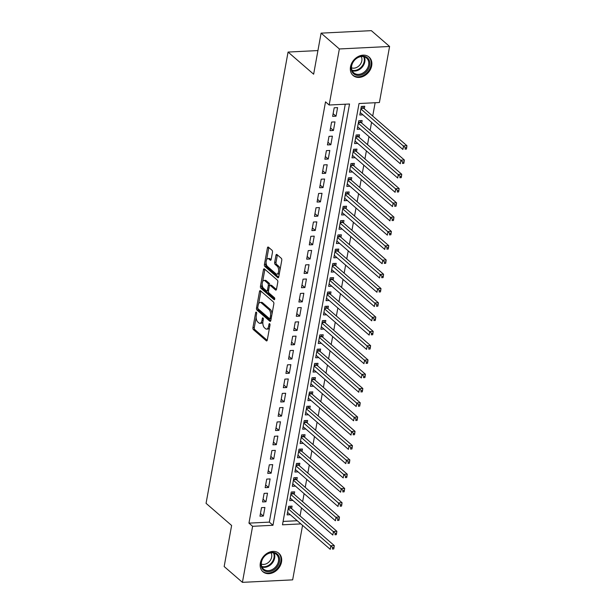 <?xml version="1.0" encoding="UTF-8"?>
<svg xmlns="http://www.w3.org/2000/svg" width="613" height="613" viewBox="0 0 613 613"><rect width="100%" height="100%" fill="white"/><g stroke="black" fill="none" stroke-linecap="round" stroke-linejoin="round"><path stroke-width="0.92" d="M256.326 312.163A1.073 0.529 -92.8 0 0 256.096 312.078A1.073 0.529 -92.8 0 0 255.652 312.714L252.939 327.603A1.532 0.759 -92.8 0 0 253.407 329.625L266.31 340.805A1.532 0.759 -92.8 0 0 266.64 340.935A1.532 0.759 -92.8 0 0 267.283 340.023L269.988 325.135A1.073 0.529 -92.8 0 0 269.666 323.718A1.073 0.529 -92.8 0 0 269.436 323.626A1.073 0.529 -92.8 0 0 268.984 324.262L268.632 326.193A4.912 2.429 -92.8 0 1 266.586 329.112A4.912 2.429 -92.8 0 1 265.521 328.691L264.448 327.756A4.912 2.429 -92.8 0 1 262.969 321.289L263.322 319.358A1.073 0.529 -92.8 0 0 263 317.94A1.073 0.529 -92.8 0 0 262.762 317.848A1.073 0.529 -92.8 0 0 262.318 318.492L261.966 320.415A4.912 2.429 -92.8 0 1 259.912 323.335A4.912 2.429 -92.8 0 1 258.855 322.913L257.782 321.986A4.912 2.429 -92.8 0 1 256.303 315.511L256.655 313.58A1.073 0.529 -92.8 0 0 256.326 312.163M371.685 65.752A12.191 9.586 -49.1 0 1 364.015 76.012A12.191 9.586 -49.1 0 1 353.111 75.499A12.191 9.586 -49.1 0 1 350.506 66.802A12.191 9.586 -49.1 0 1 358.184 56.549A12.191 9.586 -49.1 0 1 369.08 57.063A12.191 9.586 -49.1 0 1 371.685 65.752M281.505 562.014A12.191 9.586 -49.1 0 1 273.827 572.266A12.191 9.586 -49.1 0 1 262.931 571.753A12.191 9.586 -49.1 0 1 260.326 563.063A12.191 9.586 -49.1 0 1 267.996 552.803A12.191 9.586 -49.1 0 1 278.9 553.317A12.191 9.586 -49.1 0 1 281.505 562.014M272.478 252.295A1.532 0.759 -92.8 0 0 272.019 250.273L268.394 247.139A1.532 0.759 -92.8 0 0 268.065 247.008A1.532 0.759 -92.8 0 0 267.421 247.92L264.418 264.456A1.532 0.759 -92.8 0 0 264.877 266.479L277.789 277.658A1.532 0.759 -92.8 0 0 278.118 277.789A1.532 0.759 -92.8 0 0 278.754 276.877L281.765 260.333A1.532 0.759 -92.8 0 0 281.298 258.311L276.93 254.525A1.532 0.759 -92.8 0 0 276.593 254.395A1.532 0.759 -92.8 0 0 275.957 255.307L274.67 262.387A1.532 0.759 -92.8 0 0 275.13 264.41L277.298 266.287A4.107 2.031 -92.8 0 1 278.639 270.839A4.107 2.031 -92.8 0 1 276.823 274.134A4.107 2.031 -92.8 0 1 275.934 273.789L267.444 266.425A4.107 2.031 -92.8 0 1 266.103 261.881A4.107 2.031 -92.8 0 1 267.919 258.579A4.107 2.031 -92.8 0 1 268.808 258.931L270.218 260.157A1.532 0.759 -92.8 0 0 270.548 260.287A1.532 0.759 -92.8 0 0 271.191 259.376L272.478 252.295M302.561 525.356L292.654 579.86L242.419 582.35L224.159 566.535L231.622 525.479L206.06 503.334L288.064 52.059L313.634 74.204L321.097 33.14L339.357 48.963L389.592 46.465L379.401 102.517L359.034 103.528L282.478 524.812L300.883 523.9M242.419 582.35L252.61 526.299L272.977 525.287L349.533 104.003L329.166 105.015L339.357 48.963M329.166 105.015L325.518 101.85L248.955 523.134L252.61 526.299M260.471 290.731A1.532 0.759 -92.8 0 0 260.142 290.6A1.532 0.759 -92.8 0 0 259.498 291.512L256.495 308.055A1.532 0.759 -92.8 0 0 256.954 310.078L269.866 321.25A1.532 0.759 -92.8 0 0 270.195 321.381A1.532 0.759 -92.8 0 0 270.839 320.469L273.842 303.933A1.532 0.759 -92.8 0 0 273.375 301.91L260.471 290.731M260.456 286.256L263.46 269.712A1.532 0.759 -92.8 0 1 264.103 268.8A1.532 0.759 -92.8 0 1 264.433 268.931L277.337 280.11A1.532 0.759 -92.8 0 1 277.804 282.133L276.517 289.213A1.532 0.759 -92.8 0 1 275.873 290.125A1.532 0.759 -92.8 0 1 275.543 289.995L270.31 285.459A1.532 0.759 -92.8 0 0 269.981 285.329A1.532 0.759 -92.8 0 0 269.337 286.24L268.486 290.937A1.532 0.759 -92.8 0 0 268.946 292.96L274.394 297.68A1.073 0.529 -92.8 0 1 274.747 298.868A1.073 0.529 -92.8 0 1 274.272 299.734A1.073 0.529 -92.8 0 1 274.042 299.642L260.916 288.279A1.532 0.759 -92.8 0 1 260.456 286.256L261.812 286.187L262.165 284.271M364.283 108.769L364.743 106.271L361.348 106.44L359.785 115.006L362.95 114.853M361.693 123.052L362.145 120.554L358.751 120.723L357.195 129.289L360.352 129.128M359.095 137.335L359.547 134.829L356.153 134.998L354.598 143.572L357.754 143.411M356.498 151.61L356.958 149.112L353.563 149.281L352 157.847L355.165 157.694M353.908 165.893L354.36 163.395L350.965 163.564L349.41 172.13L352.567 171.977M351.31 180.176L351.762 177.678L348.368 177.847L346.812 186.413L349.969 186.252M348.713 194.459L349.165 191.953L345.77 192.122L344.215 200.696L347.372 200.535M346.123 208.734L346.575 206.236L343.18 206.405L341.625 214.971L344.782 214.818M343.525 223.017L343.977 220.519L340.583 220.688L339.027 229.254L342.184 229.101M340.928 237.3L341.38 234.802L337.985 234.971L336.43 243.537L339.587 243.376M338.33 251.575L338.79 249.077L335.395 249.246L333.832 257.82L336.997 257.659M335.74 265.858L336.192 263.36L332.798 263.529L331.242 272.095L334.399 271.942M333.143 280.141L333.595 277.643L330.2 277.812L328.645 286.378L331.802 286.225M330.545 294.424L331.005 291.918L327.61 292.087L326.047 300.661L329.212 300.5M327.955 308.699L328.407 306.201L325.013 306.37L323.457 314.936L326.614 314.783M325.357 322.982L325.809 320.484L322.415 320.653L320.86 329.219L324.016 329.066M322.76 337.265L323.22 334.767L319.825 334.936L318.262 343.502L321.419 343.341M320.17 351.548L320.622 349.042L317.228 349.211L315.672 357.785L318.829 357.624M317.572 365.823L318.024 363.325L314.63 363.494L313.074 372.06L316.231 371.907M314.975 380.106L315.427 377.608L312.032 377.777L310.477 386.343L313.634 386.19M312.377 394.389L312.837 391.891L309.442 392.059L307.887 400.626L311.044 400.465M309.787 408.664L310.239 406.166L306.845 406.335L305.289 414.909L308.446 414.748M307.19 422.947L307.642 420.449L304.247 420.618L302.692 429.184L305.849 429.031M304.592 437.23L305.052 434.732L301.657 434.901L300.094 443.467L303.259 443.314M302.002 451.513L302.454 449.007L299.06 449.176L297.504 457.75L300.661 457.589M299.405 465.788L299.857 463.29L296.462 463.459L294.907 472.025L298.064 471.872M296.807 480.071L297.267 477.573L293.872 477.742L292.309 486.308L295.474 486.155M294.217 494.354L294.669 491.856L291.275 492.024L289.719 500.591L292.876 500.43M261.521 507.648L259.966 516.223L263.36 516.054L264.916 507.48L261.521 507.648M264.119 493.373L262.563 501.94L265.958 501.771L267.513 493.204L264.119 493.373M266.716 479.09L265.161 487.657L268.555 487.488L270.111 478.922L266.716 479.09M269.306 464.807L267.751 473.374L271.145 473.205L272.701 464.639L269.306 464.807M271.904 450.524L270.348 459.099L273.743 458.93L275.298 450.356L271.904 450.524M274.501 436.249L272.946 444.816L276.34 444.647L277.896 436.081L274.501 436.249M277.099 421.966L275.536 430.533L278.93 430.364L280.493 421.798L277.099 421.966M279.689 407.683L278.133 416.25L281.528 416.081L283.083 407.515L279.689 407.683M282.286 393.4L280.731 401.975L284.125 401.806L285.681 393.24L282.286 393.4M284.884 379.125L283.321 387.692L286.715 387.523L288.279 378.957L284.884 379.125M287.474 364.842L285.919 373.409L289.313 373.24L290.869 364.674L287.474 364.842M290.072 350.559L288.516 359.134L291.911 358.965L293.466 350.391L290.072 350.559M292.669 336.284L291.114 344.851L294.508 344.682L296.064 336.116L292.669 336.284M295.259 322.001L293.704 330.568L297.098 330.399L298.654 321.833L295.259 322.001M297.857 307.718L296.301 316.285L299.696 316.116L301.251 307.55L297.857 307.718M300.454 293.435L298.899 302.01L302.293 301.841L303.849 293.267L300.454 293.435M303.052 279.16L301.489 287.727L304.883 287.558L306.446 278.992L303.052 279.16M305.642 264.877L304.086 273.444L307.481 273.275L309.036 264.709L305.642 264.877M308.239 250.594L306.684 259.161L310.078 258.993L311.634 250.426L308.239 250.594M310.837 236.311L309.274 244.886L312.668 244.717L314.231 236.143L310.837 236.311M313.427 222.036L311.871 230.603L315.266 230.434L316.821 221.868L313.427 222.036M316.024 207.753L314.469 216.32L317.863 216.151L319.419 207.585L316.024 207.753M318.622 193.47L317.067 202.045L320.453 201.876L322.017 193.302L318.622 193.47M321.212 179.195L319.657 187.762L323.051 187.593L324.606 179.027L321.212 179.195M323.81 164.912L322.254 173.479L325.649 173.31L327.204 164.744L323.81 164.912M326.407 150.629L324.852 159.196L328.246 159.028L329.802 150.461L326.407 150.629M329.005 136.347L327.442 144.921L330.836 144.752L332.392 136.178L329.005 136.347M331.595 122.071L330.039 130.638L333.434 130.469L334.989 121.903L331.595 122.071M248.955 523.134L269.322 522.123L345.265 104.218M336.031 116.186L337.587 107.62L334.192 107.788L332.637 116.355L336.031 116.186L333.12 113.673M300.048 515.931L301.504 507.909M302.638 501.656L304.102 493.626M305.236 487.373L306.692 479.351M307.833 473.09L309.289 465.068M310.431 458.808L311.887 450.785M313.021 444.532L314.484 436.502M315.618 430.249L317.074 422.227M318.216 415.966L319.672 407.944M320.806 401.684L322.269 393.661M323.403 387.408L324.859 379.378M326.001 373.125L327.457 365.103M328.591 358.843L330.055 350.82M331.189 344.567L332.644 336.537M333.786 330.284L335.242 322.262M336.384 316.001L337.84 307.979M338.974 301.719L340.437 293.696M341.571 287.443L343.027 279.413M344.169 273.16L345.625 265.138M346.759 258.878L348.222 250.855M349.356 244.595L350.812 236.572M351.954 230.319L353.41 222.289M354.544 216.037L356.007 208.014M357.141 201.754L358.597 193.731M359.739 187.478L361.195 179.448M362.329 173.195L363.793 165.165M364.927 158.913L366.39 150.89M367.524 144.63L368.98 136.607M370.122 130.354L371.578 122.324M372.712 116.072L375.141 102.731M283.091 521.441L297.236 520.736M291.619 508.637L292.072 506.131L288.677 506.3L287.122 514.874L290.278 514.713M317.925 50.572L288.064 52.059M321.097 33.14L371.332 30.65L389.592 46.465M269.322 522.123L272.977 525.287M263.36 516.054L260.456 513.533M265.958 501.771L263.054 499.25M268.555 487.488L265.644 484.975M271.145 473.205L268.241 470.692M273.743 458.93L270.839 456.409M276.34 444.647L273.429 442.126M278.93 430.364L276.026 427.851M281.528 416.081L278.624 413.568M284.125 401.806L281.214 399.285M286.715 387.523L283.811 385.002M289.313 373.24L286.409 370.727M291.911 358.965L289.007 356.444M294.508 344.682L291.596 342.161M297.098 330.399L294.194 327.886M299.696 316.116L296.792 313.603M302.293 301.841L299.382 299.32M304.883 287.558L301.979 285.037M307.481 273.275L304.577 270.762M310.078 258.993L307.167 256.479M312.668 244.717L309.764 242.196M315.266 230.434L312.362 227.913M317.863 216.151L314.959 213.638M320.453 201.876L317.549 199.355M323.051 187.593L320.147 185.072M325.649 173.31L322.744 170.797M328.246 159.028L325.334 156.514M330.836 144.752L327.932 142.231M333.434 130.469L330.53 127.948M259.912 323.335L261.276 323.266A4.912 2.429 -92.8 0 0 262.893 321.794M266.586 329.112L267.942 329.043A4.912 2.429 -92.8 0 0 269.536 327.626M256.165 317.289L254.303 327.541A1.532 0.759 -92.8 0 0 254.763 329.564L267.199 340.338M257.82 308.27A1.532 0.759 -92.8 0 0 258.318 310.009L270.754 320.783M260.939 291.137A1.532 0.759 -92.8 0 0 260.862 291.443L258.602 303.841M257.782 307.381A1.073 0.529 -92.8 0 0 258.104 308.799L269.429 318.607A1.073 0.529 -92.8 0 0 269.666 318.699A1.073 0.529 -92.8 0 0 270.111 318.063L270.479 316.032A4.912 2.429 -92.8 0 0 269 309.557L261.261 302.845A4.912 2.429 -92.8 0 0 260.203 302.431A4.912 2.429 -92.8 0 0 258.15 305.343L257.782 307.381M270.793 318.538A1.073 0.529 -92.8 0 0 271.023 318.63A1.073 0.529 -92.8 0 0 271.184 318.568M271.98 314.185A4.912 2.429 -92.8 0 0 270.356 309.488L269 309.557M260.203 302.431L261.559 302.362A4.912 2.429 -92.8 0 1 262.617 302.784L270.356 309.488M262.64 281.628L264.824 269.643L263.46 269.712M276.44 289.52L271.666 285.39A1.532 0.759 -92.8 0 0 271.337 285.26L269.981 285.329M274.731 298.998L262.28 288.21L260.916 288.279M264.877 280.754A4.107 2.031 -92.8 0 0 263.996 280.409A4.107 2.031 -92.8 0 0 262.18 283.704A4.107 2.031 -92.8 0 0 263.513 288.256L266.509 290.846A1.532 0.759 -92.8 0 0 266.839 290.976A1.532 0.759 -92.8 0 0 267.483 290.064L268.333 285.374A1.532 0.759 -92.8 0 0 267.873 283.352L264.877 280.754L266.234 280.685A4.107 2.031 -92.8 0 0 265.352 280.34L263.996 280.409M266.839 290.976L268.195 290.914A1.532 0.759 -92.8 0 0 268.517 290.746M266.234 280.685L269.23 283.283A1.532 0.759 -92.8 0 1 269.689 285.306L269.659 285.497M261.812 286.187A1.532 0.759 -92.8 0 0 262.28 288.21M267.919 258.579L269.276 258.51A4.107 2.031 -92.8 0 1 270.164 258.862L271.115 259.682M276.823 274.134L278.179 274.072A4.107 2.031 -92.8 0 0 279.467 272.984M280.011 269.996A4.107 2.031 -92.8 0 0 278.654 266.218L277.298 266.287M277.39 254.931A1.532 0.759 -92.8 0 0 277.314 255.238L276.026 262.318A1.532 0.759 -92.8 0 0 276.486 264.341L278.654 266.218M266.096 262.648L265.774 264.387A1.532 0.759 -92.8 0 0 266.241 266.41L278.677 277.191M268.862 247.537A1.532 0.759 -92.8 0 0 268.785 247.851L266.632 259.659M287.574 512.368L330.231 549.325L330.882 545.754L334.277 545.585L291.037 508.123A1.563 0.774 87.2 0 1 290.777 507.786L289.98 506.238M332.652 547.593L332.392 549.026L333.756 548.957L334.016 547.524L332.652 547.593L288.225 508.805M333.756 548.957L332.392 549.026M334.277 545.585L334.016 547.524M279.49 561.577A10.551 8.298 -49.1 0 1 268.578 571.668A10.551 8.298 -49.1 0 1 261.161 562.489A10.551 8.298 -49.1 0 1 272.08 552.39A10.551 8.298 -49.1 0 1 279.49 561.577M261.475 562.136A9.77 7.678 130.9 0 0 263.567 569.102A9.77 7.678 130.9 0 0 272.302 569.515A9.77 7.678 130.9 0 0 278.448 561.293A9.77 7.678 130.9 0 0 276.363 554.328A9.77 7.678 130.9 0 0 267.628 553.914A9.77 7.678 130.9 0 0 261.475 562.136M271.046 552.834A7.693 6.046 -49.1 0 1 271.659 557.064A7.693 6.046 -49.1 0 1 261.33 564.052M262.119 570.941A12.114 9.524 130.9 0 0 262.395 571.193A12.114 9.524 130.9 0 0 273.229 571.699A12.114 9.524 130.9 0 0 280.854 561.508A12.114 9.524 130.9 0 0 278.264 552.872A12.114 9.524 130.9 0 0 277.973 552.635M363.578 73.897A10.551 8.298 -49.1 0 1 351.701 70.985A10.551 8.298 -49.1 0 1 357.448 57.653A10.551 8.298 -49.1 0 1 369.325 60.557A10.551 8.298 -49.1 0 1 363.578 73.897M357.31 57.936A9.77 7.678 130.9 0 0 353.755 72.84A9.77 7.678 130.9 0 0 362.988 72.978A9.77 7.678 130.9 0 0 366.543 58.074A9.77 7.678 130.9 0 0 357.31 57.936M361.226 56.58A7.693 6.046 -49.1 0 1 357.394 67.055A7.693 6.046 -49.1 0 1 351.51 67.79M352.306 74.679A12.114 9.524 130.9 0 0 352.582 74.932A12.114 9.524 130.9 0 0 364.03 75.1A12.114 9.524 130.9 0 0 368.444 56.618A12.114 9.524 130.9 0 0 368.16 56.381M290.171 498.093L332.828 535.042L333.48 531.471L336.874 531.302L293.627 493.848A1.563 0.774 87.2 0 1 293.374 493.503L292.57 491.955M335.25 533.31L334.989 534.743L336.345 534.674L336.606 533.249L335.25 533.31L290.823 494.522M336.345 534.674L334.989 534.743M336.874 531.302L336.606 533.249M292.769 483.81L335.426 520.759L336.07 517.188L339.464 517.02L296.225 479.565A1.563 0.774 87.2 0 1 295.972 479.228L295.167 477.68M337.847 519.035L337.587 520.46L338.943 520.391L339.204 518.966L337.847 519.035L293.412 480.24M338.943 520.391L337.587 520.46M339.464 517.02L339.204 518.966M295.359 469.527L338.016 506.476L338.667 502.905L342.062 502.737L298.822 465.282A1.563 0.774 87.2 0 1 298.569 464.945L297.765 463.397M340.437 504.752L340.184 506.177L341.541 506.116L341.801 504.683L340.437 504.752L296.01 465.957M341.541 506.116L340.184 506.177M342.062 502.737L341.801 504.683M297.956 455.252L340.613 492.201L341.265 488.63L344.659 488.461L301.412 451.007A1.563 0.774 87.2 0 1 301.159 450.662L300.355 449.114M343.035 490.469L342.774 491.902L344.131 491.833L344.391 490.4L343.035 490.469L298.608 451.681M344.131 491.833L342.774 491.902M344.659 488.461L344.391 490.4M300.554 440.969L343.211 477.918L343.855 474.347L347.249 474.178L304.01 436.724A1.563 0.774 87.2 0 1 303.757 436.387L302.952 434.832M345.632 476.194L345.372 477.619L346.728 477.55L346.989 476.125L345.632 476.194L301.198 437.398M346.728 477.55L345.372 477.619M347.249 474.178L346.989 476.125M303.144 426.686L345.801 463.635L346.452 460.064L349.847 459.896L306.607 422.441A1.563 0.774 87.2 0 1 306.354 422.104L305.55 420.556M348.23 461.911L347.969 463.336L349.326 463.267L349.586 461.842L348.23 461.911L303.795 423.116M349.326 463.267L347.969 463.336M349.847 459.896L349.586 461.842M305.741 412.403L348.399 449.352L349.05 445.789L352.444 445.62L309.197 408.158A1.563 0.774 87.2 0 1 308.944 407.821L308.14 406.273M350.82 447.628L350.559 449.053L351.923 448.992L352.176 447.559L350.82 447.628L306.393 408.833M351.923 448.992L350.559 449.053M352.444 445.62L352.176 447.559M308.339 398.128L350.996 435.077L351.647 431.506L355.034 431.337L311.795 393.883A1.563 0.774 87.2 0 1 311.542 393.538L310.737 391.991M353.417 433.345L353.157 434.778L354.513 434.709L354.774 433.284L353.417 433.345L308.983 394.557M354.513 434.709L353.157 434.778M355.034 431.337L354.774 433.284M310.929 383.845L353.594 420.794L354.237 417.223L357.632 417.055L314.392 379.6A1.563 0.774 87.2 0 1 314.14 379.263L313.335 377.708M356.015 419.07L355.755 420.495L357.111 420.426L357.371 419.001L356.015 419.07L311.58 380.275M357.111 420.426L355.755 420.495M357.632 417.055L357.371 419.001M313.527 369.562L356.184 406.511L356.835 402.94L360.229 402.772L316.99 365.317A1.563 0.774 87.2 0 1 316.729 364.98L315.933 363.432M358.605 404.787L358.344 406.212L359.708 406.143L359.969 404.718L358.605 404.787L314.178 365.992M359.708 406.143L358.344 406.212M360.229 402.772L359.969 404.718M316.124 355.279L358.781 392.236L359.433 388.665L362.827 388.496L319.58 351.034A1.563 0.774 87.2 0 1 319.327 350.697L318.522 349.149M361.203 390.504L360.942 391.937L362.298 391.868L362.559 390.435L361.203 390.504L316.775 351.716M362.298 391.868L360.942 391.937M362.827 388.496L362.559 390.435M318.722 341.004L361.379 377.953L362.022 374.382L365.417 374.214L322.177 336.759A1.563 0.774 87.2 0 1 321.925 336.414L321.12 334.867M363.8 376.221L363.54 377.654L364.896 377.585L365.156 376.16L363.8 376.221L319.365 337.434M364.896 377.585L363.54 377.654M365.417 374.214L365.156 376.16M321.312 326.721L363.969 363.67L364.62 360.099L368.015 359.931L324.775 322.476A1.563 0.774 87.2 0 1 324.522 322.139L323.718 320.591M366.39 361.946L366.137 363.371L367.493 363.302L367.754 361.877L366.39 361.946L321.963 323.151M367.493 363.302L366.137 363.371M368.015 359.931L367.754 361.877M323.909 312.438L366.566 349.387L367.218 345.816L370.612 345.648L327.365 308.193A1.563 0.774 87.2 0 1 327.112 307.856L326.308 306.308M368.988 347.663L368.727 349.088L370.083 349.027L370.344 347.594L368.988 347.663L324.561 308.868M370.083 349.027L368.727 349.088M370.612 345.648L370.344 347.594M326.507 298.163L369.164 335.112L369.808 331.541L373.202 331.372L329.963 293.918A1.563 0.774 87.2 0 1 329.71 293.573L328.905 292.026M371.585 333.38L371.325 334.813L372.681 334.744L372.942 333.311L371.585 333.38L327.15 294.592M372.681 334.744L371.325 334.813M373.202 331.372L372.942 333.311M329.097 283.88L371.754 320.829L372.405 317.258L375.8 317.09L332.56 279.635A1.563 0.774 87.2 0 1 332.307 279.298L331.503 277.743M374.183 319.105L373.922 320.53L375.279 320.461L375.539 319.036L374.183 319.105L329.748 280.31M375.279 320.461L373.922 320.53M375.8 317.09L375.539 319.036M331.694 269.597L374.351 306.546L375.003 302.975L378.397 302.807L335.15 265.352A1.563 0.774 87.2 0 1 334.897 265.015L334.093 263.467M376.773 304.822L376.512 306.247L377.876 306.178L378.129 304.753L376.773 304.822L332.346 266.027M377.876 306.178L376.512 306.247M378.397 302.807L378.129 304.753M334.292 255.314L376.949 292.263L377.593 288.7L380.987 288.531L337.748 251.069A1.563 0.774 87.2 0 1 337.495 250.732L336.69 249.184M379.37 290.539L379.11 291.964L380.466 291.903L380.727 290.47L379.37 290.539L334.936 251.744M380.466 291.903L379.11 291.964M380.987 288.531L380.727 290.47M336.882 241.039L379.547 277.988L380.19 274.417L383.585 274.249L340.345 236.794A1.563 0.774 87.2 0 1 340.092 236.449L339.288 234.902M381.968 276.256L381.707 277.689L383.064 277.62L383.324 276.195L381.968 276.256L337.533 237.469M383.064 277.62L381.707 277.689M383.585 274.249L383.324 276.195M339.479 226.756L382.137 263.705L382.788 260.134L386.182 259.966L342.943 222.511A1.563 0.774 87.2 0 1 342.682 222.174L341.885 220.619M384.558 261.981L384.297 263.406L385.661 263.337L385.914 261.912L384.558 261.981L340.131 223.186M385.661 263.337L384.297 263.406M386.182 259.966L385.914 261.912M342.077 212.473L384.734 249.422L385.385 245.851L388.78 245.683L345.533 208.228A1.563 0.774 87.2 0 1 345.28 207.891L344.475 206.343M387.155 247.698L386.895 249.123L388.251 249.054L388.512 247.629L387.155 247.698L342.728 208.903M388.251 249.054L386.895 249.123M388.78 245.683L388.512 247.629M344.675 198.191L387.332 235.147L387.975 231.576L391.37 231.407L348.13 193.946A1.563 0.774 87.2 0 1 347.877 193.608L347.073 192.061M389.753 233.415L389.493 234.848L390.849 234.779L391.109 233.346L389.753 233.415L345.318 194.627M390.849 234.779L389.493 234.848M391.37 231.407L391.109 233.346M347.264 183.915L389.922 220.864L390.573 217.293L393.967 217.125L350.728 179.67A1.563 0.774 87.2 0 1 350.467 179.325L349.671 177.778M392.343 219.132L392.09 220.565L393.446 220.496L393.707 219.071L392.343 219.132L347.916 180.345M393.446 220.496L392.09 220.565M393.967 217.125L393.707 219.071M349.862 169.632L392.519 206.581L393.171 203.01L396.565 202.842L353.318 165.387A1.563 0.774 87.2 0 1 353.065 165.05L352.26 163.495M394.941 204.857L394.68 206.282L396.036 206.213L396.297 204.788L394.941 204.857L350.513 166.062M396.036 206.213L394.68 206.282M396.565 202.842L396.297 204.788M352.46 155.35L395.117 192.298L395.76 188.727L399.155 188.559L355.915 151.105A1.563 0.774 87.2 0 1 355.663 150.767L354.858 149.22M397.538 190.574L397.278 191.999L398.634 191.938L398.894 190.505L397.538 190.574L353.103 151.779M398.634 191.938L397.278 191.999M399.155 188.559L398.894 190.505M355.05 141.074L397.707 178.023L398.358 174.452L401.753 174.284L358.513 136.829A1.563 0.774 87.2 0 1 358.26 136.484L357.456 134.937M400.128 176.291L399.875 177.724L401.231 177.655L401.492 176.222L400.128 176.291L355.701 137.504M401.231 177.655L399.875 177.724M401.753 174.284L401.492 176.222M357.647 126.791L400.304 163.74L400.956 160.169L404.35 160.001L361.103 122.546A1.563 0.774 87.2 0 1 360.85 122.209L360.046 120.654M402.726 162.016L402.465 163.441L403.821 163.372L404.082 161.947L402.726 162.016L358.298 123.221M403.821 163.372L402.465 163.441M404.35 160.001L404.082 161.947M360.245 112.508L402.902 149.457L403.546 145.886L406.94 145.718L363.701 108.263A1.563 0.774 87.2 0 1 363.448 107.926L362.643 106.378M405.323 147.733L405.063 149.158L406.419 149.089L406.68 147.664L405.323 147.733L360.888 108.938M406.419 149.089L405.063 149.158M406.94 145.718L406.68 147.664M256.609 312.668L255.652 312.714M269.942 324.216L268.984 324.262M263.276 318.438L262.318 318.492M263.138 320.354L261.966 320.415M269.804 326.131L268.632 326.193M266.954 340.774L266.31 340.805M254.763 329.564L253.407 329.625M254.303 327.541L252.939 327.603M270.509 321.22L269.866 321.25M258.318 310.009L256.954 310.078M257.766 307.987L256.495 308.055M260.862 291.443L259.498 291.512M271.283 318.001L270.111 318.063M271.651 315.971L270.479 316.032M262.617 302.784L261.261 302.845M276.195 289.964L275.543 289.995M271.666 285.39L270.31 285.459M274.494 299.619L274.042 299.642M268.655 290.01L267.483 290.064M269.689 285.306L268.333 285.374M269.23 283.283L267.873 283.352M270.869 260.119L270.218 260.157M270.164 258.862L268.808 258.931M276.486 264.341L275.13 264.41M276.026 262.318L274.67 262.387M277.314 255.238L275.957 255.307M278.432 277.628L277.789 277.658M266.241 266.41L264.877 266.479M265.774 264.387L264.418 264.456M268.785 247.851L267.421 247.92M291.037 508.123L288.325 508.261M290.777 507.786L288.386 507.909M274.103 553.087A9.77 7.678 -49.1 0 1 274.647 557.999A9.77 7.678 -49.1 0 1 262.019 567.048M261.766 566.443A9.448 7.433 130.9 0 0 274.003 557.7A9.448 7.433 130.9 0 0 273.475 552.926M364.291 56.833A9.77 7.678 -49.1 0 1 359.18 69.683A9.77 7.678 -49.1 0 1 352.199 70.786M351.954 70.181A9.448 7.433 130.9 0 0 358.728 69.123A9.448 7.433 130.9 0 0 363.655 56.672M293.627 493.848L290.914 493.978M293.374 493.503L290.983 493.626M296.225 479.565L293.512 479.703M295.972 479.228L293.581 479.343M298.822 465.282L296.11 465.42M298.569 464.945L296.171 465.068M301.412 451.007L298.7 451.137M301.159 450.662L298.769 450.785M304.01 436.724L301.297 436.854M303.757 436.387L301.366 436.502M306.607 422.441L303.895 422.579M306.354 422.104L303.956 422.219M309.197 408.158L306.492 408.296M308.944 407.821L306.554 407.944M311.795 393.883L309.082 394.013M311.542 393.538L309.151 393.661M314.392 379.6L311.68 379.738M314.14 379.263L311.741 379.378M316.99 365.317L314.277 365.455M316.729 364.98L314.339 365.095M319.58 351.034L316.867 351.172M319.327 350.697L316.936 350.82M322.177 336.759L319.465 336.889M321.925 336.414L319.526 336.537M324.775 322.476L322.063 322.614M324.522 322.139L322.124 322.254M327.365 308.193L324.652 308.331M327.112 307.856L324.721 307.971M329.963 293.918L327.25 294.048M329.71 293.573L327.319 293.696M332.56 279.635L329.848 279.766M332.307 279.298L329.909 279.413M335.15 265.352L332.445 265.49M334.897 265.015L332.507 265.13M337.748 251.069L335.035 251.207M337.495 250.732L335.104 250.855M340.345 236.794L337.633 236.924M340.092 236.449L337.694 236.572M342.943 222.511L340.23 222.642M342.682 222.174L340.292 222.289M345.533 208.228L342.82 208.366M345.28 207.891L342.889 208.006M348.13 193.946L345.418 194.083M347.877 193.608L345.479 193.731M350.728 179.67L348.015 179.801M350.467 179.325L348.077 179.448M353.318 165.387L350.605 165.525M353.065 165.05L350.674 165.165M355.915 151.105L353.203 151.242M355.663 150.767L353.272 150.882M358.513 136.829L355.801 136.96M358.26 136.484L355.862 136.607M361.103 122.546L358.398 122.677M360.85 122.209L358.459 122.324M363.701 108.263L360.988 108.401M363.448 107.926L361.057 108.041M271.023 318.63L269.666 318.699"/></g></svg>
